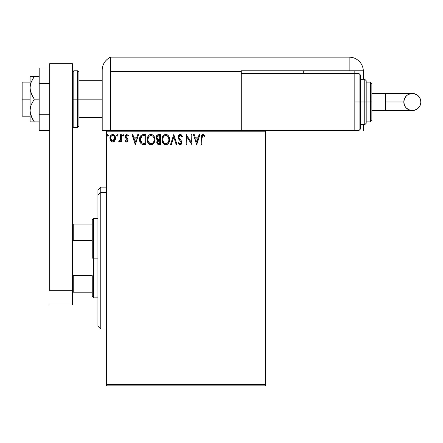 <?xml version="1.0" encoding="UTF-8"?>
<svg xmlns="http://www.w3.org/2000/svg" width="443" height="443" viewBox="0 0 443 443"><rect width="100%" height="100%" fill="white"/><g stroke="black" fill="none" stroke-linecap="round" stroke-linejoin="round"><path stroke-width="0.66" d="M106.453 385.853L265.412 385.853L106.453 385.853L106.453 131.804L265.412 131.804L265.412 384.43L106.453 384.43L106.453 385.853M265.412 130.38L106.453 130.38L106.453 384.43L265.412 384.43L265.412 385.853L265.412 131.804L106.453 131.804L106.453 130.38L265.412 130.38L265.412 131.804L265.412 130.38L354.826 130.38L354.826 73.61L241.285 73.61L241.285 71.34L241.285 130.38L241.285 73.61L354.826 73.61L354.826 130.38L265.412 130.38M114.754 140.824L115.324 139.595L115.457 137.607L114.815 135.785L113.929 134.86L112.694 134.511L111.464 134.86L110.052 136.97L110.301 140.237L112.079 141.948L113.308 141.948L114.366 141.306L115.496 138.249C115.518 136.189 114.582 134.943 112.694 134.511C110.805 134.943 109.875 136.189 109.892 138.249L110.634 140.83L112.694 142.026L114.571 141.079M120.596 134.639L121.36 134.639L120.596 134.639L120.418 139.822L120.02 140.747L119.045 141.007L118.68 141.777L119.715 141.91L120.596 140.83L120.596 141.898L121.36 141.898L121.36 134.639L121.36 141.898L121.36 134.639L120.596 134.639L120.474 139.573L118.68 141.777L119.261 142.026L120.596 140.83L120.596 141.898L121.36 141.898L120.596 141.898M126.654 142.026L127.761 141.395L128.093 139.833L127.684 138.714L126.122 137.264L126 136.167L126.67 135.431L127.927 136.167L128.365 135.497L126.792 134.511L125.768 134.971L125.197 136.245L125.43 137.734L127.329 139.988L126.925 141.04L126.294 141.057L125.624 140.37L125.181 140.996L126.2 141.932L126.654 142.026L128.11 140.121L127.861 139.002L126.122 137.264L125.945 136.571L126.875 135.403L127.927 136.167L128.365 135.497L126.792 134.511L125.181 136.61L125.43 137.734L127.346 140.16L126.604 141.134L125.624 140.37L125.181 140.996L126.654 142.026M143.377 134.639L141.289 135.165L140.198 136.51L139.617 138.609L139.789 141.4L140.348 142.807L141.66 144.136L145.686 144.573L145.686 134.639L143.377 134.639C140.724 134.999 139.456 136.616 139.573 139.484C139.456 141.522 140.204 143.1 141.815 144.219L145.686 144.573L145.686 134.639L145.686 144.573L144.18 144.573M158.472 134.639L160.46 134.639L157.963 134.694L156.451 135.968L156.218 138.249L156.733 139.312L157.697 139.999L156.983 140.94L156.794 142.591L157.885 144.363L160.46 144.573L160.46 134.639L160.46 144.573L160.46 134.639L158.472 134.639C156.922 134.877 156.141 135.818 156.13 137.463L157.697 139.999L156.767 142.114C156.778 143.676 157.542 144.501 159.054 144.573L160.46 144.573L159.054 144.573M171.352 144.573L170.522 144.573L173.706 134.639L170.522 144.573L171.352 144.573L173.772 137.037L176.187 144.573L177.017 144.573L173.833 134.639L177.017 144.573L173.833 134.639L170.522 144.573L171.352 144.573L173.772 137.037L176.187 144.573L177.017 144.573L176.187 144.573M191.154 134.639L191.154 142.031L186.187 134.639L186.187 144.573L186.952 144.573L186.952 137.164L191.919 144.573L191.919 134.639L191.154 134.639L191.919 134.639L191.154 134.639L191.154 142.031L186.187 134.639L186.187 144.573L186.952 144.573L186.952 137.164L191.919 144.573L191.919 134.639L191.758 144.573M201.98 137.967L202.54 135.586L203.304 135.442L204.522 136.294L204.91 135.53L203.038 134.384L202.008 134.744L201.415 135.663L201.216 144.573L201.98 144.573L201.98 137.967L203.044 135.403L204.522 136.294L204.91 135.53L203.038 134.384C201.521 134.905 200.912 136.062 201.216 137.867L201.216 144.573L201.98 144.573L202.019 136.815M199.112 134.639L199.943 134.639L196.758 144.573L199.943 134.639L199.112 134.639L198.093 137.823L195.302 137.823L194.283 134.639L193.447 134.639L196.631 144.573L199.943 134.639L199.112 134.639L198.093 137.823L195.302 137.823L194.283 134.639L193.447 134.639L196.631 144.573L193.447 134.639L194.283 134.639M180.135 134.384L178.568 135.292L178.036 137.075L178.529 138.842L180.977 141.871L181.037 142.995L180.522 143.704L179.631 143.682L178.762 142.535L178.164 143.15L178.9 144.268L180.085 144.828L181.431 144.053L181.835 142.12L181.392 140.874L179.05 138.061L178.889 136.488L179.36 135.73L180.19 135.403L181.181 136.007L181.746 137.059L182.366 136.555L181.276 134.816L180.135 134.384L178.036 137.075L181.093 142.552L180.091 143.809L178.762 142.535L178.164 143.15L180.085 144.828L181.857 142.513L181.464 141.001L179.05 138.061L178.8 137.086L180.19 135.403L181.746 137.059L182.366 136.555L180.135 134.384M169.63 139.562C169.663 136.737 168.39 135.01 165.798 134.384C163.207 135.032 161.939 136.776 161.988 139.611C161.939 142.48 163.229 144.219 165.859 144.828C168.429 144.152 169.686 142.397 169.63 139.562L169.414 137.795L168.451 135.807L167.487 134.888L165.798 134.384L164.109 134.899L163.151 135.829L162.199 137.839L161.988 139.611L162.908 143.045L164.148 144.34L165.632 144.822L167.072 144.562L168.495 143.36L169.619 140.01M154.856 139.562L154.352 136.953L153.389 135.464L151.905 134.511L150.138 134.511L148.665 135.486L147.707 136.992L147.226 139.163L147.425 141.4L148.134 143.045L149.374 144.34L150.631 144.8L151.966 144.689L153.965 142.989L154.856 139.562C154.889 136.737 153.616 135.01 151.024 134.384C148.433 135.032 147.165 136.776 147.214 139.611C147.165 142.48 148.455 144.219 151.08 144.828C153.655 144.152 154.912 142.397 154.856 139.562M137.718 134.639L138.554 134.639L135.37 144.573L138.554 134.639L137.718 134.639L136.699 137.823L133.908 137.823L132.889 134.639L132.058 134.639L135.242 144.573L138.554 134.639L137.718 134.639L136.699 137.823L133.908 137.823L132.889 134.639L132.058 134.639L135.242 144.573L132.058 134.639L132.889 134.639M123.78 135.342L123.215 134.517L122.512 135.198L123.071 136.162L123.78 135.342L123.143 134.511L122.506 135.342L123.143 136.167L123.78 135.342M117.916 135.342L117.279 134.511L116.642 135.342L117.007 136.09L117.76 135.89L117.916 135.342L117.279 134.511L116.642 135.342L117.279 136.167L117.916 135.342M108.363 135.342L107.727 134.511L107.09 135.342L107.455 136.09L108.208 135.89L108.363 135.342L107.727 134.511L107.09 135.342L107.727 136.167L108.363 135.342M201.98 144.573L201.216 144.573M201.222 137.391L201.238 136.909L201.222 137.391M201.244 136.859L201.283 136.372M201.443 135.58L201.598 135.248M204.91 135.53L204.522 136.294L202.855 135.431M202.069 136.433L202.296 135.846M196.698 142.181L195.629 138.842L197.766 138.842L196.698 142.181L195.629 138.842L197.766 138.842L196.698 142.181M186.952 144.573L186.187 144.573L186.365 134.639M180.982 134.611L181.281 134.816M181.741 135.337L182.206 136.173M182.366 136.555L181.746 137.059L181.497 136.516M180.484 135.453L180.041 135.414M179.659 135.53L179.221 135.868M178.822 136.793L178.922 137.779M179.963 139.279L180.318 139.65M180.583 139.922L180.844 140.198M181.835 142.917L181.436 144.047M181.176 144.363L180.65 144.717M179.747 144.789L179.437 144.678M178.164 143.15L178.762 142.535M179.271 143.36L179.631 143.682M179.858 143.781L180.318 143.787M180.977 141.871L180.406 141.012M178.784 139.229L179.083 139.617M178.324 138.426L178.164 137.978M178.33 135.702L178.562 135.303M178.579 135.281L178.872 134.927M179.232 134.639L179.664 134.451M169.414 141.339L168.744 142.984M168.49 143.366L168.213 143.698M167.066 144.562L166.38 144.783M164.962 144.706L164.458 144.512M164.148 144.34L163.722 144.014M163.45 143.748L162.913 143.056M162.487 142.253L162.354 141.921M162.177 141.3L162.038 140.514M162.038 138.72L162.11 138.244M162.326 137.402L163.86 135.082M162.908 136.178L163.146 135.84M164.115 134.893L164.431 134.711M164.912 134.517L165.339 134.417M165.798 134.384L166.241 134.417M166.252 134.417L166.673 134.506M167.576 134.949L168.152 135.458M168.44 135.791L168.711 136.173M168.816 136.344L169.126 136.959M169.209 137.164L169.414 137.795M168.163 135.464L167.487 134.888M165.643 135.408L165.826 135.403C167.886 135.918 168.905 137.308 168.866 139.567L168.827 138.869M166.18 135.431L166.906 135.658L166.18 135.431M167.714 136.294L168.185 136.92M168.75 138.382L168.866 139.567C168.91 141.849 167.897 143.261 165.826 143.809C163.738 143.283 162.714 141.887 162.753 139.611L162.764 139.971L162.753 139.611C162.703 137.319 163.727 135.918 165.826 135.403M168.478 141.682L167.864 142.729M162.791 140.331L162.764 139.971M164.475 143.382L162.924 141.04M164.846 143.593L165.195 143.726M165.466 143.781L164.785 143.56M164.774 135.641L165.112 135.514M162.919 138.183L162.753 139.611L163.146 137.496L164.06 136.139L163.317 137.125M167.316 135.923L167.703 136.283M166.324 143.754L166.729 143.615M166.861 143.554L166.18 143.781M168.296 142.065L167.172 143.371M168.827 140.293L168.7 140.996M158.162 144.468L157.846 144.346M157.326 143.914L157.071 143.504M156.888 143.039L156.8 142.602M157.52 139.916L157.016 139.595M156.728 139.307L156.512 138.991M156.357 138.681L156.224 138.255M156.13 137.463L156.152 137.856M156.268 136.438L156.445 135.973M156.49 135.885L156.711 135.53M157.204 138.565L157.586 138.975L156.966 138.028L157.021 136.721L156.894 137.463L158.821 135.658L159.696 135.658L159.696 139.351L158.096 139.235L159.308 139.351L158.096 139.235L156.933 137.906M158.76 143.554L157.531 142.098L157.597 142.663L157.531 142.098L159.308 140.37L158.6 140.437L159.696 140.37L159.696 143.554L158.256 143.449M158.267 140.564L158.6 140.437M157.714 141.201L157.531 142.098L157.99 140.78M157.78 135.818L158.245 135.696M157.021 136.721L157.171 136.4M157.863 143.172L157.597 142.663M159.308 140.37L159.696 140.37L159.696 143.554L158.904 143.554M154.845 140.01L154.801 140.459M154.646 141.334L153.97 142.984M153.721 143.36L153.439 143.698M152.292 144.562L151.606 144.783M150.188 144.706L149.684 144.512M149.374 144.34L148.948 144.014M148.676 143.748L148.139 143.056M147.713 142.253L147.58 141.921M147.397 141.3L147.264 140.525M147.264 138.72L147.331 138.244M147.552 137.402L147.707 136.992M148.66 135.486L149.086 135.082M149.341 134.893L149.656 134.711M150.138 134.517L150.565 134.417M151.024 134.384L151.894 134.506M152.802 134.949L153.378 135.458M153.677 135.807L153.931 136.173M154.042 136.344L154.352 136.959M154.435 137.164L154.64 137.795M153.389 135.464L152.708 134.888M148.145 138.183L147.979 139.611C147.929 137.319 148.953 135.918 151.046 135.403L150.686 135.431L151.046 135.403C153.112 135.918 154.125 137.308 154.092 139.567C154.136 141.849 153.123 143.261 151.046 143.809L149.701 143.382L148.704 142.358L151.046 143.809C148.964 143.283 147.94 141.887 147.979 139.611L148.372 137.496L149.28 136.139L148.543 137.125M151.229 135.414L151.75 135.508M147.979 139.611L147.99 139.971L147.979 139.611M148.017 140.331L147.99 139.971M150 135.641L150.338 135.514M153.976 138.382L154.053 138.869M152.94 136.294L153.411 136.92M152.542 135.923L152.929 136.283M151.046 143.809L151.406 143.781L151.046 143.809M151.545 143.754L151.955 143.615M152.087 143.554L151.406 143.781M153.699 141.682L152.398 143.371M143.576 144.562L142.624 144.462M142.386 144.412L142.092 144.329M140.038 142.17L139.933 141.882M139.783 141.378L139.573 139.479M139.584 139.03L139.617 138.609M140.204 136.505L140.409 136.128M142.508 134.705L143.155 134.644M141.97 143.155L140.337 139.484L142.053 135.912L144.922 135.658L144.922 143.554L141.627 142.923M140.586 137.712L140.47 138.155M141.046 136.776L141.671 136.128M142.175 135.868L144.097 135.658L142.552 135.768M143.864 143.549L143.305 143.51M140.337 139.484L140.442 138.294L140.337 139.484M140.42 140.603L140.359 140.043M140.719 141.649L140.547 141.151M140.985 142.175L140.73 141.677M140.796 137.203L140.442 138.294M135.309 142.181L134.235 138.842L136.372 138.842L135.309 142.181L134.235 138.842L136.372 138.842L135.309 142.181M126.416 142.004L125.984 141.815M125.181 140.996L125.624 140.37L125.818 140.641M127.158 140.796L127.003 139.285M127.163 139.501L127.346 140.16L126.393 138.753M125.43 137.734L125.181 136.61M125.214 136.156L125.319 135.724M126.792 134.511L128.365 135.497L127.927 136.167L127.722 135.89M127.041 135.42L126.316 135.636M126.183 135.796L126.216 137.391M125.956 136.366L126.122 137.264M126.504 137.679L127.207 138.227M128.11 140.121L128.093 139.833M128.033 140.78L127.922 141.101M127.761 141.395L127.296 141.854M127.291 141.86L126.831 142.015M122.866 136.09L122.539 135.63M120.175 141.522L119.261 142.026L118.68 141.777L119.045 141.007L119.632 141.079M119.184 142.02L118.68 141.777M119.045 141.007L119.388 141.134L119.045 141.007M120.474 139.573L120.02 140.747M120.546 138.952L120.585 138M120.59 137.701L120.596 137.081M120.59 137.707L120.562 138.642M117.207 136.162L116.642 135.342M117.76 134.799L117.91 135.198M114.017 141.605L113.602 141.843M112.073 141.943L111.57 141.738M110.29 140.221L110.085 139.661M110.063 139.584L109.936 138.947M109.892 138.249L109.903 137.923M110.174 136.588L110.318 136.25M110.329 136.228L110.573 135.796M110.96 135.287L111.287 134.982M112.051 134.594L112.367 134.534M113.031 134.534L113.33 134.594M114.167 135.032L114.798 135.763M115.496 138.249L115.457 138.93M115.457 138.919L115.33 139.589M110.573 135.791L110.324 136.239M111.265 136.189L112.694 135.403L111.592 135.835M114.731 138.244L114.621 137.286L114.731 138.244L112.694 141.134L110.656 138.244C110.623 136.71 111.304 135.763 112.694 135.403C114.089 135.763 114.77 136.71 114.731 138.244L114.726 138.487M112.217 141.057L111.791 140.841M111.42 140.497L111.11 140.054M110.772 137.286L111.138 136.394M113.175 135.475L114.045 136.09M113.297 141.012L112.937 141.118M113.912 140.564L113.607 140.835M107.488 136.112L107.09 135.342L107.799 134.517M168.141 136.848L168.827 138.858M159.004 139.351L158.699 139.335M158.544 139.318L158.24 139.274M157.415 136.079L157.714 135.851M158.821 135.658L159.696 135.658L159.696 139.351L159.308 139.351M148.698 136.854L148.931 136.516M153.699 137.48L153.926 138.155M154.053 140.287L153.926 140.996M148.704 142.358L148.145 141.04M144.097 135.658L144.922 135.658L144.922 143.554L144.418 143.554M141.732 143.006L141.14 142.413M114.261 136.394L114.621 137.286M114.621 139.213L114.504 139.584M111.786 140.835L111.426 140.503M110.772 139.213L110.684 138.731M100.777 192.533L100.777 187.151L100.777 192.533L106.453 192.533L100.777 192.533L100.777 329.083L100.777 192.533L97.942 195.153L100.777 192.533M97.942 189.992L97.942 195.153L97.942 189.992L100.777 187.151L106.453 187.151M97.942 326.242L97.942 195.153L97.942 326.242L100.777 329.083L106.453 329.083M92.26 224.053L92.26 258.119L93.683 258.119L93.683 218.377L93.683 258.119L97.942 258.119L93.683 258.119L93.683 297.857L93.683 258.119L92.26 258.119L92.26 219.794L92.26 224.053L72.392 224.053L73.245 224.053L73.245 240.56L92.26 240.56L73.245 240.56L73.245 224.053L92.26 224.053M92.26 275.673L92.26 296.439L92.26 275.673L73.245 275.673L72.392 273.724L73.245 275.673L73.245 292.181L92.26 292.181L73.245 292.181L73.245 275.673L92.26 275.673M72.392 242.509L73.245 240.56L72.392 242.509M72.392 292.181L73.245 292.181L72.392 292.181M22.15 99.16L30.096 99.16L22.15 99.16L22.15 116.188L22.15 82.127L22.15 99.16M77.503 127.545L73.809 127.545L73.809 99.16L73.809 127.545L73.809 99.16L72.392 99.16L77.503 99.16L77.503 127.545L77.503 99.16L77.503 127.545L78.92 126.122L78.92 99.16L102.195 99.16L78.92 99.16L78.92 72.192L78.92 99.16L78.92 72.192L77.503 70.775L73.809 70.775L73.809 99.16L73.809 70.775L73.809 99.16L77.503 99.16L77.503 70.775L77.503 99.16L78.92 99.16L78.92 126.122L78.92 99.16L77.503 99.16L77.503 70.775M72.392 63.676L72.392 304.956L49.682 304.956L72.392 304.956L72.392 290.763L49.682 290.763L49.682 63.676L49.682 290.763L72.392 290.763L72.392 63.676L49.682 63.676L72.392 63.676M49.682 114.726L39.183 114.726L39.183 83.589L49.682 83.589L39.183 83.589L39.183 68.023L49.682 68.023L39.183 68.023L39.183 114.726L49.682 114.726M39.183 130.297L49.682 130.297L39.183 130.297L39.183 114.726L39.183 130.297M30.417 121.869L30.096 121.869L30.096 110.512L30.096 121.869L39.183 121.869L34.283 121.869L31.298 116.431L30.412 113.513L30.096 110.512L30.412 107.511L31.298 104.592L34.283 99.16L39.183 99.16L34.283 99.16L32.627 96.508L30.417 90.826L30.096 87.803L30.412 84.807L31.298 81.883L34.283 76.451L39.183 76.451L31.298 76.451M31.298 81.889L34.283 76.451L31.298 81.883L30.412 84.807L30.096 87.803L30.096 76.451L30.412 76.451M31.298 116.431L32.627 119.206L30.412 113.513L30.096 110.512L30.096 87.803L30.096 110.512L30.412 107.511L31.298 104.592L34.283 99.16L31.303 93.739L30.417 90.826L30.096 87.803L30.096 76.451L32.223 76.451M33.264 121.869L34.283 121.869L32.627 119.206L34.283 121.869M31.746 117.478L32.627 119.206M34.283 76.451L32.627 76.451M102.195 70.249L102.195 130.38L106.453 130.38L102.195 130.38L102.195 70.503M110.711 130.38L110.711 57.147A14.193 14.193 0 0 0 102.195 70.155A14.193 14.193 0 0 1 110.711 57.147L110.711 71.34L110.711 57.147L110.711 71.34L241.285 71.34L241.285 70.775L349.15 70.775L349.15 57.147L110.711 57.147L349.15 57.147A14.193 14.193 0 0 1 363.343 71.34L363.343 79.291L363.343 71.34A14.193 14.193 0 0 0 349.15 57.147L349.15 70.775L363.332 70.775L241.285 70.775L241.285 71.34L110.711 71.34L110.711 130.38M102.283 68.582L102.228 69.208M102.222 69.313L102.195 70.155M102.61 66.755L102.366 67.956M363.343 124.704L363.343 130.38L363.343 124.704M303.732 73.61L303.732 70.775L303.732 73.61M354.826 73.61L354.826 70.775L354.826 73.61L359.085 73.61L360.502 75.033L360.502 128.963L360.502 101.995L359.085 101.995L359.085 130.38L359.085 101.995L354.826 101.995L359.085 101.995L359.085 73.61M385.349 93.484L412.333 93.484C417.505 93.988 420.346 96.823 420.85 101.995A8.517 8.517 90 0 1 412.333 110.512A8.517 8.517 90 0 1 403.817 101.995L385.349 101.995L385.349 110.512L371.86 110.512L385.349 110.512L385.349 93.484L371.86 93.484L385.349 93.484L385.349 101.995L403.817 101.995L404.465 98.739L406.314 95.976L407.604 94.918L410.672 93.645L413.995 93.645L417.068 94.918L418.358 95.976L420.202 98.739L420.85 101.995L420.684 103.656L420.202 105.257L418.358 108.02L417.068 109.078L413.995 110.351L410.672 110.351L409.077 109.864L406.314 108.02L405.256 106.73L404.465 105.257L403.817 101.995A8.517 8.517 90 0 1 412.333 93.484A8.517 8.517 90 0 1 420.85 101.995C420.346 107.167 417.505 110.008 412.333 110.512L385.349 110.512M360.502 124.704L364.761 124.704L364.761 101.995L364.761 124.704L364.761 101.995L360.502 101.995L360.502 128.963L359.085 130.38L359.085 73.61L359.085 101.995L364.761 101.995L364.761 79.291L366.184 80.709L366.184 123.287L366.184 101.995L364.761 101.995L364.761 79.291L364.761 101.995L366.184 101.995L366.184 122.877M370.442 101.995L370.442 121.869L370.442 101.995L366.184 101.995L370.442 101.995L370.442 82.127L370.442 101.995L371.86 101.995L370.442 101.995M371.86 120.446L371.86 101.995L371.86 120.446L370.442 121.869L366.184 121.869M371.86 83.544L371.86 101.995L371.86 83.544L370.442 82.127L366.184 82.127M366.184 101.995L366.184 80.709L366.184 101.995M360.502 101.995L360.502 75.033L360.502 101.995M92.26 219.794L93.683 218.377L97.942 218.377M97.942 297.857L93.683 297.857L92.26 296.439M30.096 82.127L22.15 82.127M102.195 80.709L78.92 80.709M102.195 117.611L78.92 117.611M30.096 116.188L22.15 116.188M73.809 70.775L72.392 72.192M73.809 127.545L72.392 126.122M412.333 93.484C407.161 93.988 404.326 96.823 403.817 101.995C404.326 107.167 407.161 110.008 412.333 110.512M364.761 124.704L366.184 123.287M354.826 130.38L359.085 130.38M360.502 79.291L364.761 79.291"/></g></svg>
